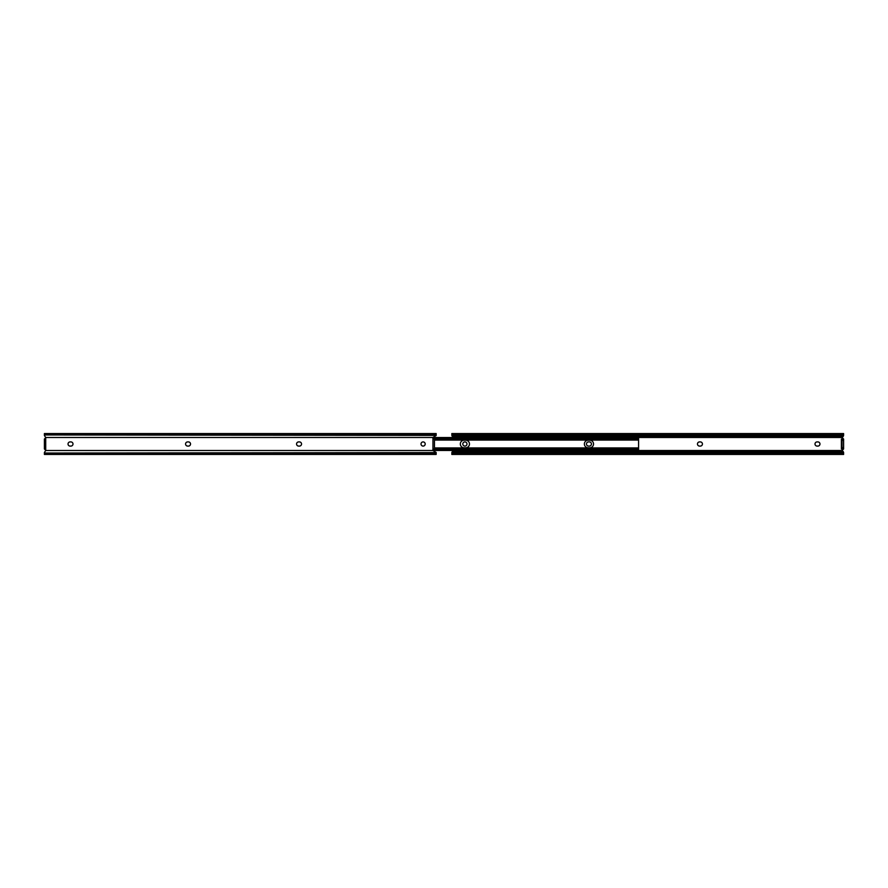 <?xml version="1.0" encoding="UTF-8"?>
<svg xmlns="http://www.w3.org/2000/svg" width="888" height="888" viewBox="0 0 888 888"><rect width="100%" height="100%" fill="white"/><g stroke="black" fill="none" stroke-linecap="round" stroke-linejoin="round"><path stroke-width="1.33" d="M462.803 444A2.087 2.087 0 0 0 464.89 446.087A2.087 2.087 0 0 0 466.988 444A2.087 2.087 0 0 0 464.89 441.913A2.087 2.087 0 0 0 462.803 444M591.43 444A2.087 2.087 0 0 0 589.343 441.913L588.566 441.913A2.087 2.087 0 0 0 586.469 444A2.087 2.087 0 0 0 588.566 446.087L589.343 446.087A2.087 2.087 0 0 0 591.43 444M702.43 444A2.087 2.087 0 0 0 700.343 441.913L699.566 441.913A2.087 2.087 0 0 0 697.469 444A2.087 2.087 0 0 0 699.566 446.087L700.343 446.087A2.087 2.087 0 0 0 702.43 444M819.968 444A2.087 2.087 0 0 0 817.87 441.913L817.093 441.913A2.087 2.087 0 0 0 815.006 444A2.087 2.087 0 0 0 817.093 446.087L817.87 446.087A2.087 2.087 0 0 0 819.968 444M842.035 440.348L843.6 440.348L843.6 439.038L842.035 439.038L842.035 448.962L841.38 448.962L841.38 439.038L843.6 439.038A1.31 1.31 0 0 1 842.312 437.495L843.545 435.653A1.31 0.921 180 0 1 842.29 436.297L453.146 436.297A1.31 0.921 180 0 1 451.892 435.653L451.837 433.555L843.6 433.555L843.6 435.12M843.6 440.348L843.6 448.962A1.31 1.31 0 0 0 842.312 450.505L843.6 452.458L843.6 454.445L451.837 454.445L451.892 452.347A1.31 0.921 0 0 1 453.146 451.703L453.146 452.813A1.31 0.921 180 0 0 451.892 453.457L451.837 453.713M842.29 436.297L842.29 435.187A1.31 0.921 0 0 0 843.545 434.543L843.6 434.288M451.837 434.288L451.892 434.543A1.31 0.921 0 0 0 453.146 435.187L453.146 436.297M842.29 435.187L453.146 435.187M451.859 435.542L455.366 437.54M455.366 450.46L451.859 452.458M843.6 453.713L843.545 453.457A1.31 0.921 180 0 0 842.29 452.813L842.29 451.703A1.31 0.921 0 0 1 843.545 452.347L843.6 452.591M842.29 451.703L453.146 451.703M842.29 452.813L453.146 452.813M842.29 450.272L843.6 448.962L842.035 448.962M843.6 439.038L842.29 437.729M469.463 444A3.785 3.785 0 0 0 465.678 440.215L464.113 440.215A3.785 3.785 0 0 0 460.328 444A3.785 3.785 0 0 0 464.113 447.785L465.678 447.785A3.785 3.785 0 0 0 469.463 444M588.167 440.215A3.785 3.785 0 0 0 584.382 444A3.785 3.785 0 0 0 588.167 447.785L589.732 447.785A3.785 3.785 0 0 0 593.528 444A3.785 3.785 0 0 0 589.732 440.215L588.167 440.215A3.785 3.785 0 0 0 584.382 444A3.785 3.785 0 0 0 588.167 447.785M464.113 440.215A3.785 3.785 0 0 0 460.328 444A3.785 3.785 0 0 0 464.113 447.785M465.678 447.785A3.785 3.785 0 0 0 469.463 444A3.785 3.785 0 0 0 465.678 440.215M638.572 448.884L638.572 439.116M636.419 450.46L432.634 450.46L638.572 450.46L638.572 449.894L432.822 449.894M638.572 449.372L637.928 449.506L638.572 447.941L638.572 449.372M433.266 449.606L638.405 449.606M433.444 449.506L637.928 449.506M434.465 448.484L637.928 448.484M434.465 448.14L638.428 448.14M433.266 438.395L638.572 438.75L638.572 438.106L638.572 438.938M434.465 439.86L638.428 439.86L638.405 438.395M638.572 438.628L638.428 439.86M434.465 439.516L637.928 439.516M433.444 438.494L637.928 438.494M432.822 438.106L638.572 438.106L638.572 437.54L432.634 437.54L636.419 437.54M421.012 444A2.087 2.087 0 0 0 423.11 446.087A2.087 2.087 0 0 0 425.197 444A2.087 2.087 0 0 0 423.11 441.913A2.087 2.087 0 0 0 421.012 444M298.657 441.913A2.087 2.087 0 0 0 296.57 444A2.087 2.087 0 0 0 298.657 446.087L299.434 446.087A2.087 2.087 0 0 0 301.531 444A2.087 2.087 0 0 0 299.434 441.913L298.657 441.913M187.657 441.913A2.087 2.087 0 0 0 185.57 444A2.087 2.087 0 0 0 187.657 446.087L188.434 446.087A2.087 2.087 0 0 0 190.532 444A2.087 2.087 0 0 0 188.434 441.913L187.657 441.913M70.13 441.913A2.087 2.087 0 0 0 68.032 444A2.087 2.087 0 0 0 70.13 446.087L70.907 446.087A2.087 2.087 0 0 0 72.994 444A2.087 2.087 0 0 0 70.907 441.913L70.13 441.913M45.71 437.729L45.71 450.272L44.4 448.962L44.4 439.038L45.71 437.729A1.31 1.31 0 0 0 45.688 437.495L44.4 435.475L44.4 433.555L436.163 433.555L436.163 435.409L44.4 434.965M44.4 453.768L436.163 453.768L436.163 454.445L44.4 454.445L44.4 452.458M45.71 450.272A1.31 1.31 0 0 1 45.688 450.505L44.4 452.525M436.141 452.458L432.634 450.349A0.655 0.655 0 0 1 432.967 449.783L432.967 438.217A0.655 0.655 0 0 1 432.634 437.651L436.141 435.542M436.163 453.768L436.163 452.747M44.4 439.038L44.4 440.348M44.4 453.035L436.163 452.591M433.166 438.328L434.465 439.371L434.465 448.629L433.166 449.672M843.545 434.543L451.892 434.543M843.289 436.319L452.258 436.319M843.123 436.485L452.436 436.485M842.312 437.495L455.366 437.495M842.312 450.505L455.366 450.505M843.123 451.515L452.436 451.515M843.289 451.681L452.258 451.681M843.545 453.457L451.892 453.457M842.035 447.652L843.6 447.652M45.688 450.505L432.634 450.505M45.688 437.495L432.634 437.495M44.4 434.887L436.163 434.887M44.4 434.232L436.163 434.232M44.4 453.113L436.163 453.113M434.465 447.941L638.572 447.941M434.465 440.06L638.572 440.06"/></g></svg>
